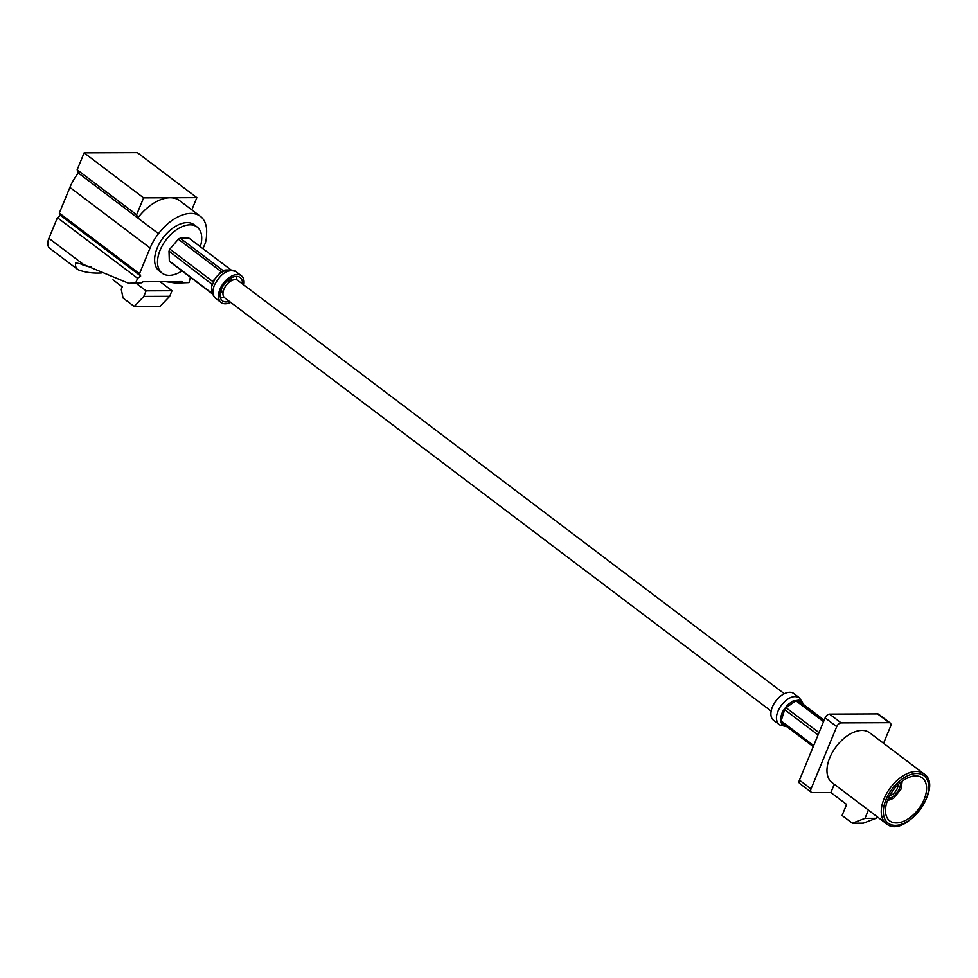 <?xml version="1.0" encoding="UTF-8"?>
<svg xmlns="http://www.w3.org/2000/svg" width="978" height="978" viewBox="0 0 978 978"><rect width="100%" height="100%" fill="white"/><g stroke="black" fill="none" stroke-linecap="round" stroke-linejoin="round"><path stroke-width="1.47" d="M784.307 693.708L237.85 280.454A10.905 6.394 127.1 0 0 223.938 289.182A10.905 6.394 127.1 0 0 224.696 297.85L771.153 711.092M101.846 272.935A124.194 72.824 -52.9 0 1 78.692 269.977A12.628 7.396 -52.9 0 1 77.531 269.353A12.628 7.396 -52.9 0 1 75.636 262.85L83.558 264.537L128.68 283.327L135.746 282.838L137.605 278.314L57.409 217.678L60.489 215.368L59.316 213.082L69.903 187.373A38.484 22.567 -52.9 0 1 78.313 172.996L77.152 169.781L84.12 152.874L137.372 152.654L196.847 197.629L191.81 209.854M81.993 264.182A5.269 3.093 127.1 0 0 82.47 264.72A5.269 3.093 127.1 0 0 83.008 265.001A117.861 69.108 127.1 0 0 91.406 266.994M137.605 278.314L140.685 276.016L139.499 273.718L150.099 248.009A38.484 22.567 -52.9 0 1 158.509 233.644L137.788 217.972L136.627 214.757L143.595 197.849L84.12 152.874M143.595 197.849L196.847 197.629M136.627 214.757L77.152 169.781M77.531 269.353L49.78 248.363A12.628 7.396 -52.9 0 1 48.9 238.339L57.409 217.678M190.441 277.3L188.986 282.618L175.967 283.119L181.835 282.764L180.294 281.591M158.509 233.644A39.169 22.971 -52.9 0 1 200.38 216.346L179.671 200.673A39.169 22.971 -52.9 0 0 170.123 197.739A39.169 22.971 -52.9 0 0 137.788 217.972L78.313 172.996M139.499 273.718L59.316 213.082M128.68 283.327L141.834 282.813A2.103 1.235 -52.9 0 1 143.558 281.75L182.042 281.591A2.103 1.235 -52.9 0 1 182.556 281.737A2.103 1.235 -52.9 0 1 182.886 282.642L188.986 282.618M182.886 282.642L181.835 282.764M165.575 281.652L175.967 283.119M135.746 282.838L141.834 282.813M136.076 283.265L146.089 290.845L143.79 296.432L134.218 306.469L123.094 298.058L121.248 289.329L122.274 286.86L112.983 279.83M160.025 281.676L171.994 290.735L169.683 296.322L160.111 306.358L134.218 306.469M140.685 276.016L60.489 215.368M200.38 216.346A39.169 22.971 -52.9 0 1 206.505 234.512A31.113 18.24 -52.9 0 1 205.429 242.74L202.959 248.718M200.307 246.713A28.961 16.981 127.1 0 0 197.091 226.994A28.961 16.981 127.1 0 0 160.123 250.172A28.961 16.981 127.1 0 0 162.152 273.192A28.961 16.981 127.1 0 0 182.006 270.918M197.091 226.994L194.194 224.793A28.961 16.981 127.1 0 0 157.226 247.984A28.961 16.981 127.1 0 0 159.255 271.004L162.152 273.192M143.79 296.432L169.683 296.322M171.994 290.735L146.089 290.845M180.148 238.155A15.171 8.9 127.1 0 0 178.326 239.207L221.004 271.481L219.316 273.816L225.918 270.014L222.825 270.429L180.148 238.155L188.95 238.119L231.016 269.94M217.275 275.833L220.722 272.483M223.412 270.564L224.414 270.429M211.761 285.992L211.676 283.449L211.627 286.701L214.757 279.146L212.532 281.371L169.866 249.097A15.171 8.9 127.1 0 0 169.011 251.175L211.945 284.28M213.583 280.833L216.48 276.774M212.703 293.828L211.81 292.031L212.006 293.302L169.328 261.028A15.171 8.9 127.1 0 0 170.294 262.067L212.703 294.133M212.25 293.339L211.981 292.52M169.011 251.175L169.328 261.028M178.326 239.207L169.866 249.097M228.51 279.757L230.478 281.248M229.598 281.86L227.703 280.429M220.967 290.368L223.131 291.847M222.984 292.911L220.686 291.285M225.918 270.014L230.661 269.989M214.757 279.146L219.316 273.816M211.81 292.019L211.627 286.701M243.815 284.965A16.785 9.841 127.1 0 0 241.395 275.772A16.785 9.841 127.1 0 0 219.977 289.195A16.785 9.841 127.1 0 0 221.15 302.532A16.785 9.841 127.1 0 0 230.661 302.361M242.422 283.913A14.646 8.582 127.1 0 0 240.099 277.471A14.646 8.582 127.1 0 0 221.419 289.195A14.646 8.582 127.1 0 0 222.434 300.833A14.646 8.582 127.1 0 0 229.268 301.31M799.442 780.138L811.043 788.904A4.279 2.506 127.1 0 0 811.337 792.302L799.735 783.537A4.279 2.506 -52.9 0 1 799.442 780.138L825.114 717.84A4.279 2.506 -52.9 0 1 829.527 714.099L877.596 713.891A4.279 2.506 -52.9 0 1 878.635 714.221L890.237 722.986A4.279 2.506 127.1 0 0 889.198 722.669L877.596 713.891M890.237 722.986A4.279 2.506 127.1 0 1 890.542 726.385L883.562 743.304M829.527 714.099L841.129 722.876L889.198 722.669M841.129 722.876A4.279 2.506 127.1 0 0 836.716 726.617L825.114 717.84M811.043 788.904L836.716 726.617M811.337 792.302A4.279 2.506 127.1 0 0 812.376 792.62L830.872 792.547L834.283 784.283M869.613 732.754A31.21 18.301 127.1 0 0 836.19 746.605A31.21 18.301 127.1 0 0 831.96 782.534L886.239 823.586A31.21 18.301 -52.9 0 1 884.051 798.781A31.21 18.301 -52.9 0 1 923.892 773.806L869.613 732.754M868.391 810.09L864.992 818.341L852.29 823.195L842.082 815.469L846.618 804.454L830.872 792.547M887.902 799.503A26.932 15.795 127.1 0 0 889.784 820.909A26.932 15.795 127.1 0 0 918.635 808.953A26.932 15.795 127.1 0 0 922.278 777.938A26.932 15.795 127.1 0 0 887.902 799.503M876.826 816.459L876.068 818.293L864.992 818.341M876.068 818.293L863.366 823.146L852.29 823.195M888.269 798.635A11.76 6.895 127.1 0 0 900.445 782.547M889.674 795.762A8.545 5.012 127.1 0 0 898.048 784.674M824.026 720.468L797.596 700.48L799.002 700.101L802.4 702.436L803.916 704.808L824.173 720.126M787.755 726.923L784.967 726.263L781.569 723.928L781.434 722.583L813.244 746.642M813.684 745.566L781.129 720.945L780.493 717.95L782.388 711.85L784.649 709.649L818.073 734.918M819.014 732.644L786.055 707.717L787.498 704.857L792.816 701.092L795.896 700.761L823.537 721.666M779.283 724.6L779.099 724.478C774.992 720.199 775.664 713.879 781.104 705.529C787.755 697.473 793.83 694.869 799.344 697.705L802.412 702.436L799.002 700.101L792.816 701.092L787.498 704.857L782.388 711.85L780.493 717.95L780.737 722.07L782.828 725.273L784.967 726.263M784.49 726.128L779.833 724.967L773.574 720.297A16.785 9.841 -52.9 0 1 775.578 701.348A16.785 9.841 -52.9 0 1 793.818 693.524L799.503 697.827M83.008 265.001L82.054 264.28M83.558 264.537L48.9 238.339M150.099 248.009L69.903 187.373M222.202 292.434L220.405 292.446M231.138 277.972L231.236 280.796M241.395 275.772L235.869 271.591C228.082 268.705 220.942 273.18 214.451 285.026C212.116 291.175 212.507 295.613 215.612 298.351L221.15 302.532M236.884 279.928L236.59 276.383M220.429 297.752L223.925 297.067M886.031 799.503A29.707 17.421 127.1 0 0 906.777 821.838A29.707 17.421 127.1 0 0 925.286 776.935A29.707 17.421 127.1 0 0 886.031 799.503M803.916 704.808L797.596 700.48M795.896 700.761L786.055 707.717M784.649 709.649L781.129 720.945M235.881 271.591C234.329 270.405 231.945 269.904 228.742 270.099L232.189 270.808M213.852 295.014L212.25 291.909C212.886 295.063 214.011 297.202 215.612 298.351M923.892 773.806C944.687 786.764 904.381 840.065 886.239 823.586M902.193 781.177L901.056 789.075L893.623 798.268L887.425 800.701"/></g></svg>
